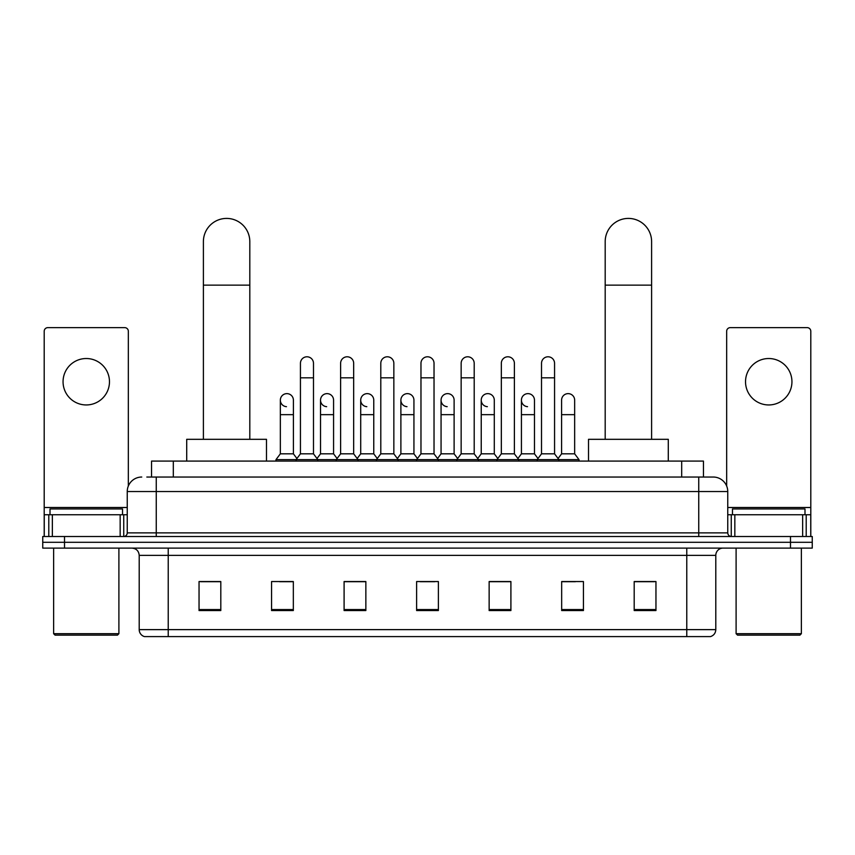 <?xml version="1.0" encoding="UTF-8"?>
<svg xmlns="http://www.w3.org/2000/svg" width="855" height="855" viewBox="0 0 855 855"><rect width="100%" height="100%" fill="white"/><g stroke="black" fill="none" stroke-linecap="round" stroke-linejoin="round"><path stroke-width="1.28" d="M151.549 477.037L151.549 461.08L703.451 461.08L703.451 477.037M147.156 477.037L713.252 477.037A14.503 14.503 0 0 1 727.755 491.54L727.755 532.879C727.947 535.059 729.165 536.267 731.388 536.502M146.825 477.037L156.251 477.037L156.251 491.54L127.245 491.54L127.245 532.879A3.623 3.623 0 0 1 123.612 536.502M141.748 477.037A14.503 14.503 0 0 0 127.245 491.54M64.51 536.502L42.75 536.502L42.75 542.305L64.51 542.305L42.75 542.305L42.75 548.108L64.51 548.108L64.51 542.305L790.49 542.305L64.51 542.305L64.51 536.502L790.49 536.502L790.49 542.305L812.25 542.305L790.49 542.305L790.49 548.108L64.51 548.108M790.49 548.108L812.25 548.108L812.25 536.502L790.49 536.502M727.755 491.54L698.749 491.54L698.749 477.037L713.252 477.037M715.795 629.633C715.592 633.106 713.85 635.425 710.569 636.59L686.779 636.59L686.779 629.633L715.795 629.633L715.795 555.365A7.257 7.257 0 0 1 723.041 548.108M686.779 636.59L144.431 636.59A7.257 7.257 0 0 1 139.205 629.633L139.205 555.365C138.777 550.962 136.362 548.536 131.959 548.108M655.956 610.556L655.956 581.55L634.196 581.55L634.196 610.556L655.956 610.556M583.431 610.556L583.431 581.55L561.671 581.55L561.671 610.556L583.431 610.556M510.905 610.556L510.905 581.55L489.146 581.55L489.146 610.556L510.905 610.556M220.804 610.556L220.804 581.55L199.044 581.55L199.044 610.556L220.804 610.556M293.329 610.556L293.329 581.55L271.569 581.55L271.569 610.556L293.329 610.556M365.855 610.556L365.855 581.55L344.095 581.55L344.095 610.556L365.855 610.556M438.38 610.556L438.38 581.55L416.62 581.55L416.62 610.556L438.38 610.556M561.671 581.689L575.383 581.689M634.196 581.689L654.503 581.689M359.976 581.689L354.398 581.689M279.617 581.689L293.329 581.689M200.498 581.689L220.804 581.689M500.603 581.689L495.024 581.689M420.243 581.689L434.757 581.689M365.855 581.689L344.095 581.689M510.905 581.689L489.146 581.689M86.27 358.523A23.213 23.213 0 0 0 63.056 381.736A23.213 23.213 0 0 0 86.27 404.949A23.213 23.213 0 0 0 109.472 381.736A23.213 23.213 0 0 0 86.27 358.523M120.17 536.502L120.17 514.753L52.358 514.753L52.358 536.502M128.335 486.025L128.335 331.259A3.623 3.623 0 0 0 124.702 327.636L47.827 327.636A3.623 3.623 0 0 0 44.204 331.259L44.204 514.753L52.358 514.753M120.17 514.753L127.245 514.753M44.204 536.502L44.204 514.753M117.456 635.137L55.083 635.137L53.63 633.694L118.898 633.694L117.456 635.137M53.63 548.108L53.63 633.694M118.898 548.108L118.898 633.694M122.532 514.753L122.532 508.949L50.007 508.949L50.007 514.753M203.394 439.32L203.394 241.612A23.213 23.213 0 0 1 226.607 218.41A23.213 23.213 0 0 1 249.81 241.612A23.213 23.213 0 0 0 226.607 218.41M249.81 439.32L249.81 241.612M266.493 461.08L266.493 439.32L186.711 439.32L186.711 461.08M605.19 439.32L605.19 241.612A23.213 23.213 0 0 1 628.393 218.41A23.213 23.213 0 0 1 651.606 241.612A23.213 23.213 0 0 0 628.393 218.41M651.606 439.32L651.606 241.612M668.289 461.08L668.289 439.32L588.507 439.32L588.507 461.08M300.436 377.825L313.486 377.825L313.486 453.823L300.436 453.823L300.436 363.311A6.53 6.53 0 0 1 307.373 356.802A6.53 6.53 0 0 1 313.486 363.311A6.53 6.53 0 0 0 307.373 356.802M300.436 453.823L296.087 459.627L296.087 461.08M313.486 453.823L317.836 459.627L275.994 459.627L275.994 461.08M340.611 453.823L340.611 377.825L353.671 377.825L353.671 453.823L340.611 453.823L336.261 459.627L317.836 459.627L317.836 461.08M340.611 377.825L340.611 363.311A6.53 6.53 0 0 1 347.547 356.802A6.53 6.53 0 0 1 353.671 363.311A6.53 6.53 0 0 0 347.547 356.802M353.671 453.823L358.021 459.627L336.261 459.627L336.261 461.08M380.796 453.823L380.796 377.825L393.845 377.825L393.845 453.823L380.796 453.823L376.446 459.627L358.021 459.627L358.021 461.08M380.796 377.825L380.796 363.311A6.53 6.53 0 0 1 387.732 356.802A6.53 6.53 0 0 1 393.845 363.311A6.53 6.53 0 0 0 387.732 356.802M393.845 453.823L398.195 459.627L376.446 459.627L376.446 461.08M420.97 453.823L420.97 377.825L434.03 377.825L434.03 453.823L420.97 453.823L416.62 459.627L398.195 459.627L398.195 461.08M420.97 377.825L420.97 363.311A6.53 6.53 0 0 1 427.906 356.802A6.53 6.53 0 0 1 434.03 363.311A6.53 6.53 0 0 0 427.906 356.802M434.03 453.823L438.38 459.627L416.62 459.627L416.62 461.08M461.155 453.823L461.155 377.825L474.204 377.825L474.204 453.823L461.155 453.823L456.805 459.627L438.38 459.627L438.38 461.08M461.155 377.825L461.155 363.311A6.53 6.53 0 0 1 468.091 356.802A6.53 6.53 0 0 1 474.204 363.311A6.53 6.53 0 0 0 468.091 356.802M474.204 453.823L478.554 459.627L456.805 459.627L456.805 461.08M501.329 453.823L501.329 377.825L514.389 377.825L514.389 453.823L501.329 453.823L496.979 459.627L478.554 459.627L478.554 461.08M501.329 377.825L501.329 363.311A6.53 6.53 0 0 1 508.265 356.802A6.53 6.53 0 0 1 514.389 363.311A6.53 6.53 0 0 0 508.265 356.802M514.389 453.823L518.739 459.627L496.979 459.627L496.979 461.08M541.514 453.823L541.514 377.825L554.564 377.825L554.564 453.823L541.514 453.823L537.164 459.627L518.739 459.627L518.739 461.08M541.514 377.825L541.514 363.311A6.53 6.53 0 0 1 548.45 356.802A6.53 6.53 0 0 1 554.564 363.311A6.53 6.53 0 0 0 548.45 356.802M554.564 453.823L558.914 459.627L537.164 459.627L537.164 461.08M574.656 453.823L574.656 414.664L561.596 414.664L561.596 453.823L574.656 453.823L579.006 459.627L558.914 459.627L558.914 461.08M286.457 406.67A6.53 6.53 0 0 1 280.344 400.161A6.53 6.53 0 0 1 287.28 393.642A6.53 6.53 0 0 1 293.404 400.161L293.404 414.664L280.344 414.664L280.344 400.161M293.404 414.664L293.404 453.823L280.344 453.823L280.344 414.664M280.344 453.823L275.994 459.627M293.404 453.823L296.92 458.515M326.642 406.67A6.53 6.53 0 0 1 320.529 400.161A6.53 6.53 0 0 1 327.465 393.642A6.53 6.53 0 0 1 333.578 400.161L333.578 414.664L320.529 414.664L320.529 400.161M333.578 414.664L333.578 453.823L320.529 453.823L320.529 414.664M320.529 453.823L317.002 458.515M333.578 453.823L337.094 458.515M366.816 406.67A6.53 6.53 0 0 1 360.703 400.161A6.53 6.53 0 0 1 367.639 393.642A6.53 6.53 0 0 1 373.763 400.161L373.763 414.664L360.703 414.664L360.703 400.161M373.763 414.664L373.763 453.823L360.703 453.823L360.703 414.664M360.703 453.823L357.187 458.515M373.763 453.823L377.279 458.515M407.001 406.67A6.53 6.53 0 0 1 400.888 400.161A6.53 6.53 0 0 1 407.824 393.642A6.53 6.53 0 0 1 413.938 400.161L413.938 414.664L400.888 414.664L400.888 400.161M413.938 414.664L413.938 453.823L400.888 453.823L400.888 414.664M400.888 453.823L397.361 458.515M413.938 453.823L417.454 458.515M447.176 406.67A6.53 6.53 0 0 1 441.062 400.161A6.53 6.53 0 0 1 447.999 393.642A6.53 6.53 0 0 1 454.112 400.161L454.112 414.664L441.062 414.664L441.062 400.161M454.112 414.664L454.112 453.823L441.062 453.823L441.062 414.664M441.062 453.823L437.546 458.515M454.112 453.823L457.639 458.515M487.361 406.67A6.53 6.53 0 0 1 481.237 400.161A6.53 6.53 0 0 1 488.184 393.642A6.53 6.53 0 0 1 494.297 400.161L494.297 414.664L481.237 414.664L481.237 400.161M494.297 414.664L494.297 453.823L481.237 453.823L481.237 414.664M481.237 453.823L477.721 458.515M494.297 453.823L497.813 458.515M527.535 406.67A6.53 6.53 0 0 1 521.422 400.161A6.53 6.53 0 0 1 528.358 393.642A6.53 6.53 0 0 1 534.471 400.161L534.471 414.664L521.422 414.664L521.422 400.161M534.471 414.664L534.471 453.823L521.422 453.823L521.422 414.664M521.422 453.823L517.906 458.515M534.471 453.823L537.998 458.515M561.596 414.664L561.596 400.161A6.53 6.53 0 0 1 568.543 393.642A6.53 6.53 0 0 1 574.656 400.161L574.656 414.664M561.596 453.823L558.08 458.515M579.006 459.627L579.006 461.08M768.731 358.523A23.213 23.213 0 0 0 745.528 381.736A23.213 23.213 0 0 0 768.731 404.949A23.213 23.213 0 0 0 791.944 381.736A23.213 23.213 0 0 0 768.731 358.523M802.642 536.502L802.642 514.753L734.83 514.753L734.83 536.502M810.797 536.502L810.797 514.753L810.797 536.502M802.642 514.753L810.797 514.753L810.797 331.259A3.623 3.623 0 0 0 807.173 327.636L730.298 327.636A3.623 3.623 0 0 0 726.664 331.259L726.664 486.025M727.755 514.753L734.83 514.753M799.917 635.137L737.544 635.137L736.102 633.694L801.37 633.694L799.917 635.137M736.102 548.108L736.102 633.694M801.37 548.108L801.37 633.694M804.993 514.753L804.993 508.949L732.468 508.949L732.468 514.753M173.309 477.037L173.309 461.08M681.692 477.037L681.692 461.08M156.251 536.502L156.251 532.879L727.755 532.879M127.245 532.879L156.251 532.879L156.251 491.54L698.749 491.54L698.749 536.502M686.779 548.108L686.779 555.365L139.205 555.365M715.795 555.365L686.779 555.365L686.779 629.633L168.221 629.633L168.221 636.59M139.205 629.633L168.221 629.633L168.221 548.108M438.38 609.551L416.62 609.551M365.855 609.551L344.095 609.551M293.329 609.551L271.569 609.551M220.804 609.551L199.044 609.551M510.905 609.551L489.146 609.551M583.431 609.551L561.671 609.551M655.956 609.551L634.196 609.551M127.245 507.496L44.204 507.496M123.74 514.753L123.74 536.502M44.257 514.753L44.257 536.502M48.788 536.502L48.788 514.753M203.394 285.132L249.81 285.132M605.19 285.132L651.606 285.132M810.797 507.496L727.755 507.496M810.743 536.502L810.743 514.753M806.212 514.753L806.212 536.502M731.26 536.502L731.26 514.753M313.486 377.825L313.486 363.311M353.671 377.825L353.671 363.311M393.845 377.825L393.845 363.311M434.03 377.825L434.03 363.311M474.204 377.825L474.204 363.311M514.389 377.825L514.389 363.311M554.564 377.825L554.564 363.311"/></g></svg>
